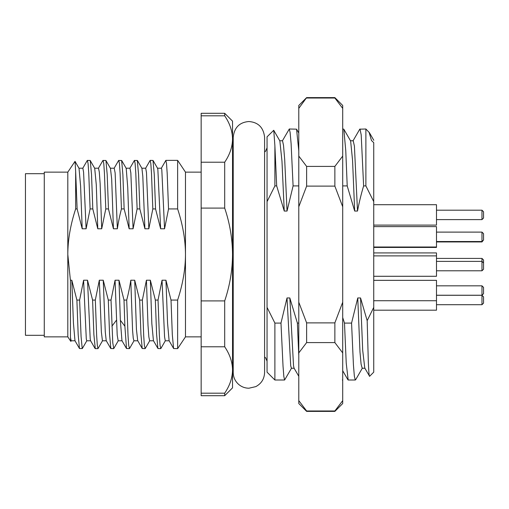 <?xml version="1.0" encoding="UTF-8"?>
<svg xmlns="http://www.w3.org/2000/svg" width="509" height="509" viewBox="0 0 509 509"><rect width="100%" height="100%" fill="white"/><g stroke="black" fill="none" stroke-linecap="round" stroke-linejoin="round"><path stroke-width="0.76" d="M373.733 226.62L436.487 226.62L436.487 247.011L373.733 247.011M481.978 232.11L483.55 233.676L483.55 239.955L481.978 241.52L481.978 232.11L436.487 232.11M483.55 239.955L481.978 241.947L481.978 241.52L436.487 241.52M373.733 252.928L436.487 252.928L436.487 276.279L373.733 276.279M436.487 255.887L373.733 255.887M483.55 262.943L481.978 261.378L481.978 258.419L483.55 259.991L483.55 269.223L481.978 270.788L481.978 261.378L436.487 261.378M481.978 270.788L436.487 270.788M481.978 258.419L436.487 258.419M436.487 247.011L436.487 247.438L373.733 247.438M481.978 241.947L436.487 241.947M373.733 280.338L436.487 280.338L436.487 310.191L373.733 310.191M481.978 295.29L483.55 296.862L483.55 303.135L481.978 304.7L481.978 295.29L436.487 295.29M481.978 304.7L436.487 304.7M373.733 204.707L436.487 204.707L436.487 225.099L373.733 225.099M481.978 210.198L483.55 211.763L483.55 218.043L481.978 219.608L481.978 210.198L436.487 210.198M481.978 219.608L436.487 219.608M481.978 285.829L483.55 287.394L483.55 293.674L481.978 295.239L481.978 285.829L436.487 285.829M481.978 295.239L436.487 295.239M436.487 300.73L373.733 300.73M342.71 185.919L347.214 185.919L345.757 150.537L343.81 129.184L350.631 140.974L352.552 160.284L354.678 211.044L357.503 211.044C359.144 202.442 361.18 194.069 363.623 185.919L365.888 185.919L365.888 128.993L359.768 129.191L352.947 140.98M347.214 185.919L354.678 211.044M343.81 129.184L342.71 128.993M369.655 376.24L369.61 376.291C369.203 376.953 368.783 372.327 368.338 362.421L367.174 320.683L373.733 307.379L373.733 201.621L365.888 185.919M367.174 320.683L360.557 297.962L357.751 297.956L351.566 323.081L344.491 323.081L342.71 317.584M274.892 185.919L276.686 185.919L274.892 145.809L274.892 185.919L267.053 201.621L267.053 307.379L274.892 323.081L280.981 323.081L287.006 297.956L289.825 297.956L297.39 323.081L298.783 323.081M276.686 185.919L284.245 211.044L287.044 211.044L293.095 185.919L298.783 185.919M232.537 139.014L232.537 387.852L224.692 395.697L224.692 393.19C229.807 385.618 232.422 377.888 232.537 369.986C232.416 362.064 229.801 354.334 224.692 346.782L224.692 300.908C229.807 285.772 232.422 270.304 232.537 254.5C232.416 238.664 229.801 223.19 224.692 208.092L224.692 162.218C229.807 154.653 232.422 146.916 232.537 139.014L232.537 121.148L224.692 113.303L224.692 115.81C229.801 123.363 232.416 131.093 232.537 139.014M363.623 185.919L361.199 134.885L359.997 128.993M350.383 140.758L353.201 140.758L354.41 146.102L357.503 211.044M298.783 150.887L296.562 129.171L289.303 128.993L290.117 132.461L291.091 143.436L293.095 185.919M282.361 140.885L289.303 128.993M279.683 140.758L282.508 140.758L283.5 145.25L284.69 159.419L287.044 211.038M273.715 130.291L279.848 140.904L281.98 161.219L284.245 211.044M274.892 145.809L273.759 130.266L267.053 136.838L267.053 201.621M267.053 307.379L267.053 372.162L274.892 380.007L274.892 323.081M280.981 323.081L283.023 366.079L283.837 376.533L284.607 380.007L291.593 368.064M287.006 297.956L290.709 365.761L291.396 368.242L294.221 368.242M289.825 297.956L293.534 365.761L294.043 368.09L298.783 376.285M297.39 323.081L298.732 354.582M344.491 323.081L346.228 363.121L348.175 380.007L355.282 380.007L354.353 376.164L353.424 364.864L351.566 323.081M357.751 297.956L359.99 352.094L361.091 364.145L362.185 368.242L365.01 368.242M360.557 297.962L362.694 350.268L364.768 368.026L369.61 376.291L373.733 372.162L373.733 307.379M365.888 128.993L369.127 132.397L371.468 140.503L373.733 142.654L373.733 201.621M224.692 395.697L201.157 395.697L201.157 113.303L224.692 113.303M201.157 115.81L224.692 115.81M201.157 162.218L224.692 162.218M201.157 208.092L224.692 208.092M201.157 300.908L224.692 300.908M201.157 346.782L224.692 346.782M201.157 393.19L224.692 393.19M177.628 348.633L177.628 300.068L171.024 300.068L172.309 334.61L173.601 348.557L177.628 348.633L185.473 336.863L185.473 172.137L201.157 172.137M129.471 348.519L128.688 345.312L128.026 335.584L126.703 300.068L124.005 300.068L118.991 280.217L115.066 280.217L111.026 300.068L108.302 300.068L103.244 280.217L99.325 280.217L95.323 300.068L92.593 300.068L87.503 280.217L83.597 280.217M124.005 300.068L124.883 326.218L126.506 348.5L129.35 348.633M126.487 348.512L121.95 340.655L120.353 320.244L118.991 280.217M122.096 340.788L118.177 340.788L117.204 335.094L115.066 280.217M113.774 348.506L112.775 342.843L111.026 300.068M177.628 208.932L177.628 160.367L165.851 160.367L166.526 163.688L167.194 173.416L168.53 208.932L177.628 208.932C182.826 224.8 185.441 239.987 185.473 254.5C185.441 269.013 182.826 284.2 177.628 300.068M165.61 160.831L165.851 160.367M149.932 160.793L150.168 160.367L152.98 160.45L154.265 174.422L155.55 208.932L160.64 228.783L164.566 228.783L168.53 208.932M164.566 228.783L161.798 169.694L161.391 168.212L157.472 168.212M160.64 228.783L157.873 169.694L157.574 168.301L153.037 160.45M150.168 160.367L150.829 163.688L151.497 173.416L152.821 208.932L155.55 208.932M134.357 160.488L137.303 160.475L138.575 174.562L139.841 208.932L144.906 228.783L148.832 228.783L152.821 208.932M148.832 228.783L146.471 172.475L145.701 168.212L141.788 168.212M144.906 228.783L142.8 176.184L141.922 168.326L137.379 160.475M134.484 160.367L135.146 163.688L135.801 173.416L137.118 208.932L139.841 208.932M118.673 160.488L121.626 160.488L122.885 174.638L124.139 208.932L129.159 228.783L133.084 228.783L137.118 208.932M133.084 228.783L130.845 172.882L129.967 168.212L126.054 168.212M129.159 228.783L127.734 187.439L126.2 168.345L121.657 160.488M118.794 160.367L119.456 163.688L120.118 173.416L121.441 208.932L124.139 208.932M103.003 160.469L105.942 160.488L107.202 174.638L108.462 208.932L113.437 228.783L117.363 228.783C118.387 221.905 119.749 215.288 121.441 208.932M117.363 228.783L115.136 172.977L114.226 168.212L110.3 168.212M113.437 228.783L111.681 179.079L110.453 168.345L105.917 160.5M103.117 160.367L103.785 163.688L104.447 173.416L105.783 208.932L108.462 208.932M87.325 160.437L90.252 160.475L91.531 174.562L92.803 208.932L97.785 228.783L101.705 228.783L105.783 208.932M101.705 228.783L100.127 183.437L99.293 172.036L98.504 168.212L94.585 168.212M97.785 228.783L96.277 184.761L94.712 168.326L90.195 160.507M87.421 160.367L88.095 163.688L88.763 173.416L90.106 208.932L92.803 208.932M77.126 208.932L75.65 171.272L75.65 208.932L77.126 208.932L82.191 228.783L86.11 228.783L90.106 208.932M86.11 228.783L83.584 172.227L82.852 168.212L78.933 168.212M90.672 340.788L86.746 340.788L86.288 338.899L83.597 280.224L79.614 300.068L76.891 300.068L71.814 280.217L70.401 280.217L67.812 254.5L67.812 336.863L70.802 341.354L70.446 337.41L70.42 280.217M76.891 300.068L78.182 334.629L79.474 348.557L82.324 348.531L86.861 340.686M79.499 348.544L74.969 340.706L73.442 323.215L71.814 280.217M79.614 300.068L81.084 336.659L82.223 348.627M95.1 348.544L90.564 340.693L90.214 338.899L87.503 280.217M92.593 300.068L93.879 334.559L95.272 348.633L97.976 348.633L97.314 345.312L96.653 335.584L95.323 300.068M98.205 348.226L97.976 348.633M106.362 340.788L102.436 340.788L101.361 331.932L99.325 280.217M110.765 348.525L106.222 340.667L105.28 331.932L103.244 280.217M108.302 300.068L109.569 334.426L110.835 348.525L113.653 348.633M137.844 340.788L133.924 340.788L133.25 338.167L132.582 330.532L130.781 280.217C129.75 287.101 128.389 293.718 126.703 300.068M142.227 348.493L137.697 340.655L136.437 329.406L134.707 280.217L130.781 280.217M145.141 348.538L144.359 345.312L143.697 335.584L142.361 300.068L139.682 300.068L134.707 280.217M139.682 300.068L140.942 334.368L142.202 348.512L145.027 348.633M153.559 340.788L149.64 340.788L148.844 336.831L147.992 324.997L146.427 280.217L142.361 300.068M157.949 348.493L153.432 340.674L151.841 323.66L150.352 280.217L146.427 280.217M160.819 348.563L160.055 345.312L159.381 335.584L158.038 300.068L155.34 300.068L150.352 280.217M155.34 300.068L156.613 334.451L157.892 348.525L160.723 348.633M169.204 340.788L165.279 340.788L164.566 336.824L162.04 280.224L158.038 300.068M173.633 348.538L169.109 340.706L167.556 323.062L165.947 280.217L162.04 280.217M171.024 300.068L165.947 280.217M82.191 228.783L80.6 186.084L79.029 168.301L75.02 161.366L67.812 172.137L67.812 254.5C67.837 239.987 70.452 224.8 75.65 208.932M71.171 340.788L70.446 337.41M75.65 171.272L75.058 161.347M67.812 336.863L44.277 336.863L44.277 172.137L67.812 172.137M44.277 335.297L25.45 335.297L25.45 173.703L44.277 173.703M306.628 411.387L334.865 411.387L334.865 410.973L306.628 410.973L306.628 411.387L298.783 403.542L298.783 105.458L306.628 97.613L298.783 108.366M334.865 411.387L342.71 403.542L342.71 105.458L334.865 97.613L334.865 98.027L306.628 98.027M306.628 342.589L334.865 342.589L334.865 322.884L306.628 322.884L306.628 342.589L298.783 352.922M298.783 302.212L306.628 322.884M306.628 186.116L334.865 186.116L334.865 166.411L306.628 166.411L306.628 186.116L298.783 206.788M298.783 156.078L306.628 166.411M342.71 400.634L334.865 410.973M298.783 400.634L306.628 410.973M334.865 342.589L342.71 352.922M342.71 302.212L334.865 322.884M334.865 186.116L342.71 206.788M342.71 156.078L334.865 166.411M334.865 98.027L342.71 108.366M124.883 326.218L120.353 320.244M116.427 320.244L111.904 326.218M264.591 254.869L264.591 372.531C264.336 378.9 261.41 383.595 255.804 386.617L248.901 388.221C245.147 388.182 241.813 386.98 238.899 384.619C235.209 381.438 233.313 377.404 233.211 372.531L233.211 137.207C234.318 127.504 239.548 122.275 248.901 121.517C258.254 122.275 263.484 127.504 264.591 137.207L264.591 254.869M232.537 147.82L233.211 150.25L233.211 137.207M233.211 358.75L232.537 361.18M264.591 151.956L265.647 151.173L267.053 147.82M264.591 357.044L265.647 357.827L267.053 361.18M298.783 133.008L296.562 129.171M284.607 380.007L274.892 380.007M347.946 379.803L342.71 370.743M362.414 368.045L355.6 379.829M373.81 140.306L369.21 132.353M185.473 336.863L201.157 336.863M161.283 168.314L165.8 160.494M145.568 168.339L150.091 160.513M129.82 168.345L134.363 160.494M114.08 168.339L118.622 160.481M98.383 168.32L102.92 160.469M82.763 168.288L87.3 160.437M102.576 340.661L98.052 348.493M113.787 348.506L118.33 340.655M134.064 340.661L129.528 348.519M149.761 340.686L145.218 348.538M165.368 340.712L160.831 348.563M185.473 172.137L177.628 160.367M75.065 340.788L71.139 340.788M70.853 341.361L71.215 340.731M306.628 97.613L334.865 97.613M342.71 380.007L342.341 380.007"/></g></svg>

